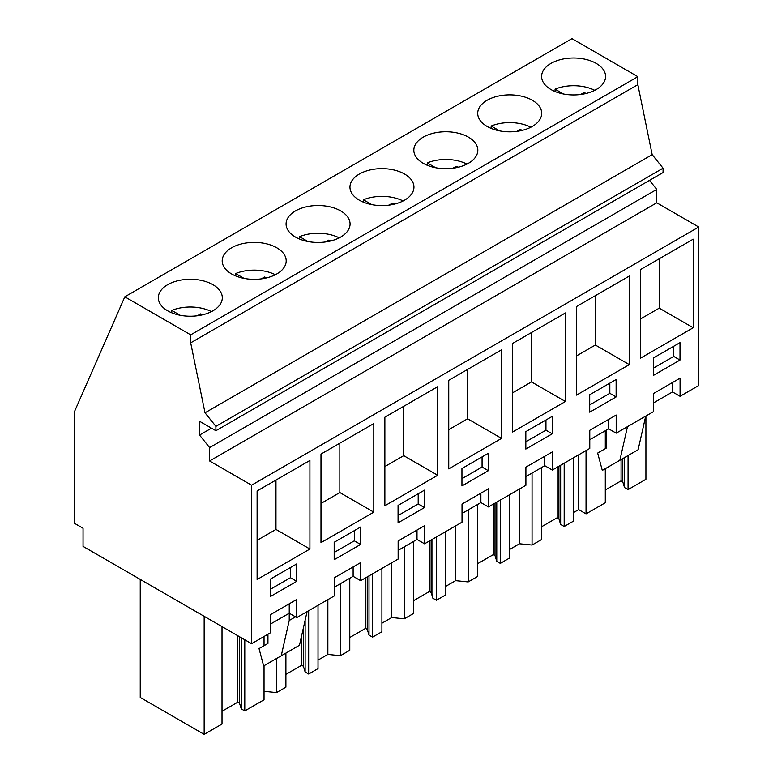 <?xml version="1.0" encoding="UTF-8"?>
<svg xmlns="http://www.w3.org/2000/svg" width="773" height="773" viewBox="0 0 773 773"><rect width="100%" height="100%" fill="white"/><g stroke="black" fill="none" stroke-linecap="round" stroke-linejoin="round"><path stroke-width="1.16" d="M251.573 643.687L83.049 546.385L83.049 528.259L74.266 523.186L74.266 412.106L124.82 296.813L571.981 38.65L637.851 76.682L637.851 84.663L652.17 154.648L663.06 168.195L663.06 172.543L215.899 430.716L199.55 421.275L199.55 435.073L209.609 447.586L209.609 460.969L251.573 485.193L251.573 643.687L270.376 632.826L270.376 614.69L296.784 599.442L296.784 617.579L289.247 613.221L270.376 624.111M649.504 180.38L656.77 189.414L656.77 202.797L698.734 227.03L698.734 385.514L680.066 396.298L680.066 378.161L653.658 393.409L653.658 411.536L616.187 433.17L616.187 415.043L589.78 430.29L589.78 448.417L552.309 470.052L552.309 451.925L525.901 467.172L525.901 485.299L488.43 506.933L488.43 488.807L462.022 504.054L462.022 522.181L424.551 543.815L424.551 525.688L398.143 540.936L398.143 559.063L360.672 580.697L360.672 562.57L334.265 577.808L334.265 595.944L296.784 617.579M124.82 296.813L190.689 334.844L190.689 342.835L205.009 412.811L215.899 426.358L215.899 430.716M637.851 76.682L190.689 334.844M212.942 284.686A31.993 18.475 180 0 1 222.305 297.75A31.993 18.475 180 0 1 202.555 314.814A31.993 18.475 180 0 1 167.693 310.814A31.993 18.475 180 0 1 158.32 297.75A31.993 18.475 180 0 1 178.07 280.676A31.993 18.475 180 0 1 212.942 284.686M532.336 100.277A31.993 18.475 180 0 1 541.709 113.341A31.993 18.475 180 0 1 521.959 130.415A31.993 18.475 180 0 1 487.087 126.405A31.993 18.475 180 0 1 477.714 113.341A31.993 18.475 180 0 1 497.474 96.277A31.993 18.475 180 0 1 532.336 100.277M423.208 163.287A31.993 18.475 180 0 1 413.835 150.223A31.993 18.475 180 0 1 433.585 133.159A31.993 18.475 180 0 1 468.457 137.159A31.993 18.475 180 0 1 477.83 150.223A31.993 18.475 180 0 1 458.08 167.287A31.993 18.475 180 0 1 423.208 163.287M295.45 237.05A31.993 18.475 180 0 1 286.078 223.986A31.993 18.475 180 0 1 305.828 206.922A31.993 18.475 180 0 1 340.7 210.923A31.993 18.475 180 0 1 350.072 223.986A31.993 18.475 180 0 1 330.322 241.05A31.993 18.475 180 0 1 295.45 237.05M276.821 247.804A31.993 18.475 180 0 1 286.194 260.868A31.993 18.475 180 0 1 266.434 277.932A31.993 18.475 180 0 1 231.571 273.932A31.993 18.475 180 0 1 222.199 260.868A31.993 18.475 180 0 1 241.949 243.804A31.993 18.475 180 0 1 276.821 247.804M359.329 200.168A31.993 18.475 180 0 1 349.956 187.105A31.993 18.475 180 0 1 369.707 170.041A31.993 18.475 180 0 1 404.579 174.041A31.993 18.475 180 0 1 413.951 187.105A31.993 18.475 180 0 1 394.201 204.169A31.993 18.475 180 0 1 359.329 200.168M550.965 89.523A31.993 18.475 180 0 1 541.602 76.459A31.993 18.475 180 0 1 561.353 59.395A31.993 18.475 180 0 1 596.215 63.405A31.993 18.475 180 0 1 605.588 76.459A31.993 18.475 180 0 1 585.837 93.533A31.993 18.475 180 0 1 550.965 89.523M637.851 84.663L190.689 342.835M652.17 154.648L205.009 412.811M663.06 168.195L215.899 426.358M211.502 428.174L199.55 435.073M656.77 189.414L209.609 447.586M656.77 202.797L209.609 460.969M698.734 227.03L251.573 485.193M640.382 358.237L693.197 327.742L693.197 239.176L640.382 269.661L640.382 358.237M616.12 379.514L589.712 394.752L589.712 412.183L616.12 396.936L616.12 379.514M576.503 306.543L576.503 395.119L629.319 364.624L629.319 276.058L576.503 306.543M525.833 449.065L552.231 433.817L552.231 416.386L525.833 431.634L525.833 449.065M373.803 423.575L320.988 454.07L320.988 542.646L373.803 512.151L373.803 423.575M384.867 417.188L384.867 505.764L437.682 475.269L437.682 386.693L384.867 417.188M488.352 453.268L461.945 468.515L461.945 485.937L488.352 470.699L488.352 453.268M398.066 522.819L424.474 507.581L424.474 490.15L398.066 505.397L398.066 522.819M501.561 349.811L448.746 380.306L448.746 468.882L501.561 438.388L501.561 349.811M565.44 312.93L512.625 343.425L512.625 432.001L565.44 401.506L565.44 312.93M360.595 527.031L334.187 542.279L334.187 559.7L360.595 544.453L360.595 527.031M257.109 579.518L309.915 549.033L309.915 460.457L257.109 490.952L257.109 579.518M270.308 579.161L270.308 596.582L296.716 581.335L296.716 563.913L270.308 579.161M679.998 360.054L679.998 342.632L653.591 357.87L653.591 375.301L679.998 360.054L673.708 356.421L673.708 346.256M360.672 580.697L353.126 576.339L334.265 587.229M680.066 396.298L672.52 391.94L653.658 402.83M616.187 433.17L608.641 428.822L589.78 439.711M552.309 470.052L544.762 465.694L525.901 476.593M488.43 506.933L480.883 502.576L462.022 513.465M424.551 543.815L417.005 539.457L398.143 550.347M672.52 391.94L672.52 382.519M653.591 368.035L673.708 356.421M693.197 327.742L659.243 308.147L659.243 258.771M640.382 319.036L659.243 308.147M586.04 450.582L586.04 513.871L578.658 509.61L573.547 512.557M578.658 509.61L578.658 454.843M628.062 455.548L628.062 489.618L645.919 479.308L645.919 416.009M586.04 513.871L605.298 502.759L605.298 468.689M605.298 448.659L605.298 430.745M606.592 430.001L606.592 447.915L597.664 453.065L602.293 470.419L638.111 449.741L645.716 416.125M619.878 460.264L627.483 426.657M264.037 665.708L264.037 699.778L244.78 710.899L241.253 708.86L239.504 703.13L239.504 636.71M222.015 711.257L237.794 702.145L239.504 703.13M222.015 626.623L222.015 724.04L204.159 734.35L140.242 697.449L140.242 579.402M628.062 489.618L624.526 487.579L622.777 481.85L622.777 458.592M605.298 489.966L621.077 480.864L622.777 481.85M541.419 526.848L557.188 517.746L558.898 518.731L560.647 524.461L564.184 526.5L573.547 521.089L573.547 457.79M509.668 549.439L519.495 543.767L532.056 545.042L541.419 539.641L541.419 467.626M477.54 563.73L493.309 554.628L495.02 555.613L496.768 561.343L500.305 563.382L509.668 557.971L509.668 494.672M445.789 586.321L455.616 580.649L468.177 581.924L477.54 576.523L477.54 504.508M413.661 600.611L429.43 591.509L431.141 592.495L432.89 598.225L436.416 600.263L445.789 594.852L445.789 531.553M381.91 623.202L391.737 617.53L404.298 618.806L413.661 613.395L413.661 541.39M349.783 637.493L365.552 628.381L367.262 629.377L369.011 635.097L372.538 637.136L381.91 631.734L381.91 568.435M318.022 660.084L327.858 654.412L340.42 655.688L349.783 650.277L349.783 578.272M285.904 674.375L301.673 665.263L303.383 666.249L305.132 671.979L308.659 674.017L318.022 668.616L318.022 605.317M264.037 691.294L276.541 692.569L285.904 687.158L285.904 653.088M624.526 487.579L624.526 457.577M621.077 480.864L621.077 459.577M295.508 616.844L289.228 620.468L289.247 603.8M296.716 581.335L290.426 577.711L290.426 567.546M270.308 589.326L290.426 577.711M309.915 549.033L275.971 529.428L275.971 480.062M257.109 540.317L275.971 529.428M204.159 734.35L204.159 616.313M264.037 645.687L264.037 636.488M244.78 710.899L244.78 639.764M267.951 634.227L267.951 643.426L259.032 648.586L263.651 665.93L299.48 645.252L307.074 611.636M281.246 655.775L289.228 620.468M241.253 708.86L241.253 637.725M237.794 702.145L237.794 635.725M519.495 543.767L519.495 489M532.056 545.042L532.056 473.037M564.184 526.5L564.184 463.201M560.647 524.461L560.647 465.24M558.898 518.731L558.898 466.245M557.188 517.746L557.188 467.23M608.641 428.822L608.641 419.401M616.12 396.936L609.829 393.302L609.829 383.137M589.712 404.917L609.829 393.302M629.319 364.624L595.365 345.029L595.365 295.653M576.503 355.918L595.365 345.029M455.616 580.649L455.616 525.882M468.177 581.924L468.177 509.919M500.305 563.382L500.305 500.083M496.768 561.343L496.768 502.121M495.02 555.613L495.02 503.126M493.309 554.628L493.309 504.112M544.762 465.694L544.762 456.283M552.231 433.817L545.951 430.184L545.951 420.019M525.833 441.798L545.951 430.184M565.44 401.506L531.486 381.901L531.486 332.535M512.625 392.79L531.486 381.901M391.737 617.53L391.737 562.763M404.298 618.806L404.298 546.791M436.416 600.263L436.416 536.964M432.89 598.225L432.89 539.003M431.141 592.495L431.141 540.008M429.43 591.509L429.43 540.994M480.883 502.576L480.883 493.164M488.352 470.699L482.072 467.066L482.072 456.901M461.945 478.68L482.072 467.066M501.561 438.388L467.607 418.782L467.607 369.417M448.746 429.672L467.607 418.782M327.858 654.412L327.858 599.645M340.42 655.688L340.42 583.673M372.538 637.136L372.538 573.846M369.011 635.097L369.011 575.885M367.262 629.377L367.262 576.89M365.552 628.381L365.552 577.875M417.005 539.457L417.005 530.036M424.474 507.581L418.193 503.948L418.193 493.783M398.066 515.562L418.193 503.948M437.682 475.269L403.728 455.664L403.728 406.298M384.867 466.554L403.728 455.664M276.541 692.569L276.541 658.49M308.659 674.017L308.659 610.718M305.132 671.979L305.132 620.236M303.383 666.249L303.383 627.976M301.673 665.263L301.673 635.532M353.126 576.339L353.126 566.918M360.595 544.453L354.305 540.829L354.305 530.665M334.187 552.444L354.305 540.829M373.803 512.151L339.849 492.546L339.849 443.18M320.988 503.436L339.849 492.546M594.737 90.325A31.993 18.475 0 0 0 555.062 89.137L563.449 93.977M555.062 91.523L555.062 89.137M580.649 94.48L583.866 92.625A22.533 13.006 0 0 1 586.243 93.427M583.866 93.958L583.866 92.625M530.848 127.207A31.993 18.475 0 0 0 491.174 126.018L499.571 130.859M491.174 128.405L491.174 126.018M516.76 131.362L519.987 129.497A22.533 13.006 0 0 1 522.355 130.308M519.987 130.84L519.987 129.497M466.969 164.089A31.993 18.475 0 0 0 427.295 162.9L435.682 167.741M427.295 165.277L427.295 162.9M452.881 168.243L456.109 166.379A22.533 13.006 0 0 1 458.476 167.19M456.109 167.722L456.109 166.379M403.091 200.97A31.993 18.475 0 0 0 363.416 199.782L371.803 204.623M363.416 202.159L363.416 199.782M389.003 205.125L392.23 203.26A22.533 13.006 0 0 1 394.597 204.072M392.23 204.603L392.23 203.26M339.212 237.852A31.993 18.475 0 0 0 299.538 236.664L307.925 241.505M299.538 239.041L299.538 236.664M325.124 242.007L328.351 240.142A22.533 13.006 0 0 1 330.718 240.954M328.351 241.476L328.351 240.142M275.333 274.734A31.993 18.475 0 0 0 235.659 273.545L244.046 278.386M235.659 275.922L235.659 273.545M261.245 278.889L264.472 277.024A22.533 13.006 0 0 1 266.84 277.836M264.472 278.357L264.472 277.024M211.454 311.616A31.993 18.475 0 0 0 171.78 310.427L180.167 315.268M171.78 312.804L171.78 310.427M197.366 315.771L200.584 313.906A22.533 13.006 0 0 1 202.961 314.717M200.584 315.239L200.584 313.906"/></g></svg>

